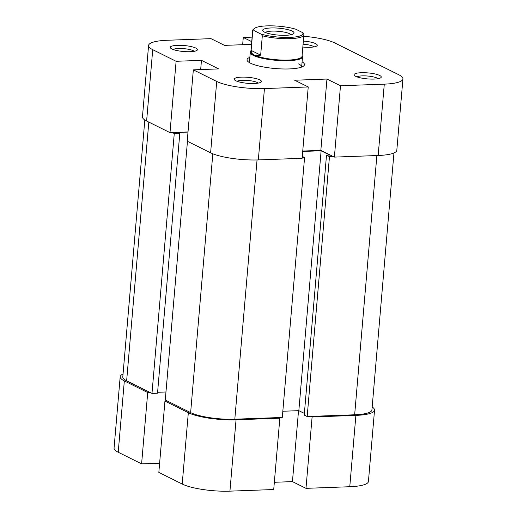 <?xml version="1.0" encoding="UTF-8"?>
<svg xmlns="http://www.w3.org/2000/svg" width="517" height="517" viewBox="0 0 517 517"><rect width="100%" height="100%" fill="white"/><g stroke="black" fill="none" stroke-linecap="round" stroke-linejoin="round"><path stroke-width="0.78" d="M144.825 119.996L122.794 376.958A32.771 7.219 4.9 0 0 126.639 380.816L151.985 393.418L174.268 133.522L172.297 132.546M187.458 141.309L165.278 400.016L190.631 412.618A32.771 7.219 4.9 0 0 234.815 419.197L282.295 417.445L304.571 157.549L302.174 157.64M333.148 156.496L329.465 156.632L307.182 416.528L354.656 414.776A32.771 7.219 4.9 0 0 371.923 409.929L393.954 152.974M188.001 132.094L178.074 132.462L179.8 133.315L157.517 393.211L151.985 393.418M307.182 416.528L304.229 415.061L326.511 155.165L329.736 155.048L321.122 150.77L302.703 151.449M304.371 413.406L298.839 410.66L282.825 411.248M165.97 391.976L157.595 392.287M179.8 133.315L174.268 133.522M302.277 156.412L304.571 157.549M329.465 156.632L326.511 155.165M298.839 410.66L321.122 150.77M188.324 412.702L164.942 401.082L158.829 472.422L182.21 484.041L188.324 412.702A35.395 7.794 4.9 0 0 236.049 419.804L279.839 418.195L273.719 489.534L229.929 491.15A35.395 7.794 -175.1 0 1 182.21 484.041M355.89 415.384L312.1 416.999L305.986 488.345L349.77 486.73L355.89 415.384A35.395 7.794 4.9 0 0 374.541 410.155A35.395 7.794 4.9 0 0 372.175 406.995M164.942 401.082L167.25 400.998M278.605 417.581L279.839 418.195M312.1 416.999L310.872 416.392M123.046 374.024A35.395 7.794 4.9 0 0 120.183 376.731A35.395 7.794 4.9 0 0 124.332 380.906L147.713 392.519L141.6 463.865L159.617 463.2M150.02 392.435L147.713 392.519M141.6 463.865L118.219 452.246A35.395 7.794 -175.1 0 1 114.063 448.077L120.183 376.731M374.541 410.155L368.421 481.495A35.395 7.794 -175.1 0 1 349.77 486.73M274.34 482.283L292.448 481.618L305.986 488.345M298.529 410.672L292.448 481.618M355.69 76.342A13.636 3.005 -175.1 0 1 354.384 75.437A13.636 3.005 -175.1 0 1 363.018 72.684A13.636 3.005 -175.1 0 1 379.652 75.456A13.636 3.005 -175.1 0 1 380.848 77.705A13.636 3.005 -175.1 0 1 369.325 79.023A13.636 3.005 -175.1 0 1 355.69 76.342M378.056 78.687A11.012 2.423 4.9 0 0 377.132 78.086A11.012 2.423 4.9 0 0 366.391 75.934A11.012 2.423 4.9 0 0 356.963 76.878M303.356 41.063A13.636 3.005 -175.1 0 1 315.667 43.661A13.636 3.005 -175.1 0 1 316.856 45.91A13.636 3.005 -175.1 0 1 302.846 47.041M314.071 46.885A11.012 2.423 4.9 0 0 313.14 46.291A11.012 2.423 4.9 0 0 303.091 44.184M171.857 48.96A13.636 3.005 -175.1 0 1 170.552 48.062A13.636 3.005 -175.1 0 1 179.186 45.309A13.636 3.005 -175.1 0 1 195.827 48.081A13.636 3.005 -175.1 0 1 197.016 50.33A13.636 3.005 -175.1 0 1 185.493 51.648A13.636 3.005 -175.1 0 1 171.857 48.96M194.23 51.306A11.012 2.423 4.9 0 0 193.3 50.711A11.012 2.423 4.9 0 0 182.566 48.559A11.012 2.423 4.9 0 0 173.13 49.503M235.849 80.762A13.636 3.005 -175.1 0 1 234.544 79.857A13.636 3.005 -175.1 0 1 243.177 77.104A13.636 3.005 -175.1 0 1 259.818 79.876A13.636 3.005 -175.1 0 1 261.007 82.125A13.636 3.005 -175.1 0 1 249.485 83.444A13.636 3.005 -175.1 0 1 235.849 80.762M258.222 83.108A11.012 2.423 4.9 0 0 257.292 82.507A11.012 2.423 4.9 0 0 246.557 80.355A11.012 2.423 4.9 0 0 237.122 81.298M302.102 61.814A28.836 6.353 -175.1 0 1 303.628 66.034A28.836 6.353 -175.1 0 1 279.251 68.819A28.836 6.353 -175.1 0 1 250.409 63.145A28.836 6.353 -175.1 0 1 247.643 61.239A28.836 6.353 -175.1 0 1 249.86 57.335M250.913 51.222A26.218 5.771 4.9 0 0 250.293 52.327L249.42 62.518A26.218 5.771 4.9 0 0 249.414 62.609M146.615 121.01L169.996 132.63L176.11 61.284L152.728 49.671L146.615 121.01A35.395 7.794 -175.1 0 1 142.459 116.842L148.579 45.496A35.395 7.794 4.9 0 0 152.728 49.671M242.66 44.708L243.281 37.463L252.122 37.134M258.332 159.915L302.115 158.299L308.235 86.959L264.445 88.569L258.332 159.915A35.395 7.794 -175.1 0 1 210.606 152.806L187.225 141.186L193.339 69.847L218.691 68.91L201.462 60.353L176.11 61.284M303.763 36.287A35.395 7.794 4.9 0 1 334.79 42.95L398.781 74.752A35.395 7.794 4.9 0 1 402.937 78.92A35.395 7.794 4.9 0 1 384.286 84.148L340.496 85.764L326.964 79.043L294.696 80.232L308.235 86.959M169.996 132.63L188.014 131.964M402.937 78.92L396.817 150.26A35.395 7.794 -175.1 0 1 378.166 155.494L384.286 84.148M302.736 151.048L320.844 150.382L334.383 157.11L378.166 155.494M301.65 67.087A26.218 5.771 4.9 0 0 301.657 66.997A26.218 5.771 4.9 0 0 298.587 63.908M193.339 69.847L216.72 81.466A35.395 7.794 4.9 0 0 264.445 88.569M251.734 41.657L243.281 37.463M148.579 45.496A35.395 7.794 4.9 0 1 167.23 40.268L211.014 38.652L224.552 45.373L251.501 44.384M334.383 157.11L340.496 85.764M320.844 150.382L326.964 79.043M200.674 69.575L201.462 60.353M262.319 35.789L260.975 34.057A24.642 5.429 4.9 0 0 289.947 37.379A24.642 5.429 4.9 0 0 302.458 32.526L303.802 34.258A25.695 5.661 -175.1 0 1 303.886 34.846A25.695 5.661 -175.1 0 1 290.347 38.646A25.695 5.661 -175.1 0 1 262.319 35.789L260.658 55.151C257.802 55.791 255.534 55.7 253.873 54.886A25.695 5.661 4.9 0 0 288.518 60.05A25.695 5.661 4.9 0 0 302.057 56.25L303.886 34.846M250.293 52.327A26.218 5.771 4.9 0 0 288.719 60.676A26.218 5.771 4.9 0 0 302.535 56.805A26.218 5.771 4.9 0 0 302.109 55.616M252.69 30.458L250.855 51.862A25.695 5.661 4.9 0 0 253.873 54.886C252.218 54.059 251.301 52.566 251.113 50.407L252.774 31.046A25.695 5.661 -175.1 0 1 252.69 30.458A25.695 5.661 -175.1 0 1 253.459 29.243L254.564 28.364A24.642 5.429 4.9 0 0 254.299 30.736L252.774 31.046M270.992 27.963A15.73 3.464 -175.1 0 1 288.034 29.682A15.73 3.464 -175.1 0 1 293.578 33.721A15.73 3.464 -175.1 0 1 285.759 35.305A15.73 3.464 -175.1 0 1 263.043 31.104A15.73 3.464 -175.1 0 1 270.992 27.963M291.019 34.717A13.106 2.889 4.9 0 0 272.007 31.123A13.106 2.889 4.9 0 0 265.395 32.526M260.975 34.057L254.299 30.736M302.458 32.526L295.782 29.21A24.642 5.429 4.9 0 0 271.864 25.85A24.642 5.429 4.9 0 0 254.564 28.364M260.658 55.151L251.113 50.407M126.639 380.816L148.818 122.102M234.815 419.197L257.046 159.953M354.656 414.776L376.88 155.539M190.631 412.618L212.817 153.788M124.332 380.906L118.219 452.246M236.049 419.804L229.929 491.15M210.606 152.806L216.72 81.466M301.657 66.997L302.535 56.805"/></g></svg>
